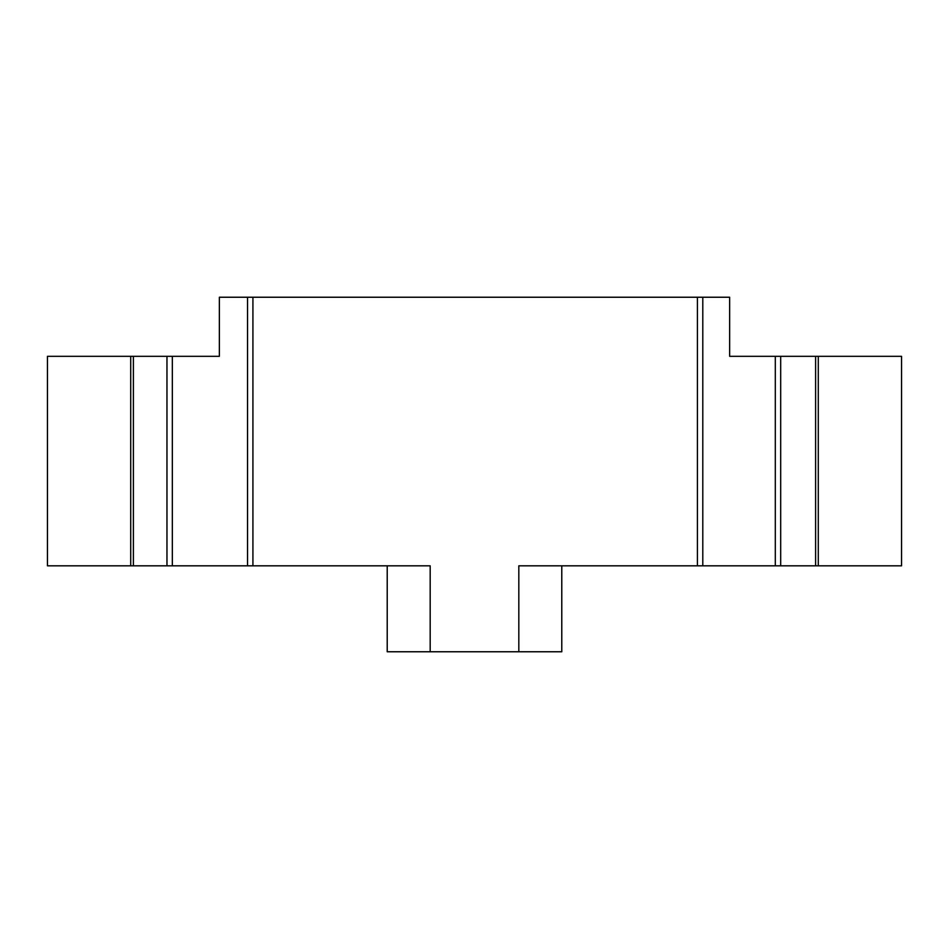 <?xml version="1.0" encoding="UTF-8"?>
<svg xmlns="http://www.w3.org/2000/svg" width="949" height="949" viewBox="0 0 949 949"><rect width="100%" height="100%" fill="white"/><g stroke="black" fill="none" stroke-linecap="round" stroke-linejoin="round"><path stroke-width="1.42" d="M130.713 356.326L130.713 565.818L47.45 565.818L47.45 356.326L133.394 356.326L133.394 565.818L172.338 565.818L172.338 356.326L133.394 356.326M172.338 356.326L219.349 356.326L219.349 297.239L702.794 297.239L702.794 565.818L815.606 565.818L815.606 356.326L775.309 356.326L775.309 565.818M702.794 297.239L729.651 297.239L729.651 356.326L775.309 356.326M815.606 356.326L901.55 356.326L901.55 565.818L815.606 565.818M130.713 565.818L133.394 565.818M166.965 356.326L166.965 565.818M172.338 565.818L247.547 565.818L247.547 297.239M780.683 356.326L780.683 565.818M818.287 356.326L818.287 565.818M561.784 565.818L561.784 651.761L518.818 651.761L518.818 565.818L702.794 565.818M247.547 565.818L430.182 565.818L430.182 651.761L387.216 651.761L387.216 565.818M697.42 297.239L697.42 565.818M518.818 651.761L430.182 651.761M252.92 297.239L252.92 565.818"/></g></svg>
